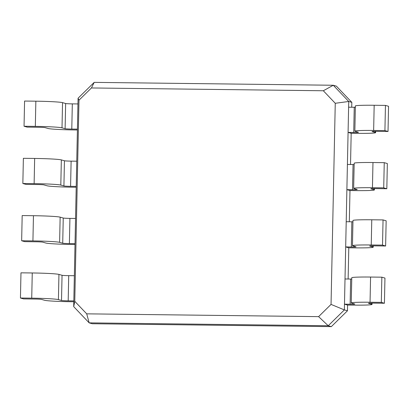 <?xml version="1.0" encoding="UTF-8"?>
<svg xmlns="http://www.w3.org/2000/svg" width="409" height="409" viewBox="0 0 409 409"><rect width="100%" height="100%" fill="white"/><g stroke="black" fill="none" stroke-linecap="round" stroke-linejoin="round"><path stroke-width="0.61" d="M78.988 100.195L74.775 301.315L86.708 313.841L318.596 316.638L331.045 304.403L335.257 103.283L323.325 90.757L91.437 87.961L78.988 100.195L78.073 98.216L77.424 129.137L71.79 129.065A5.736 0.276 1.2 0 1 65.113 128.707L62.015 127.828A22.935 1.104 -178.8 0 0 35.327 126.381L24.049 126.243L27.147 127.122L38.426 127.26A5.736 0.276 1.2 0 1 45.097 127.623L48.201 128.503A22.935 1.104 -178.8 0 0 74.888 129.95L77.408 129.98M77.955 103.942L72.316 103.876A5.736 0.276 1.2 0 1 65.644 103.513L62.541 102.633A22.935 1.104 -178.8 0 0 35.854 101.187L24.576 101.049L24.049 126.243M74.775 301.315L73.707 306.638L89.162 322.865L328.238 325.748L344.363 309.904L348.729 101.478L333.279 85.256L94.198 82.373L78.073 98.216M77.424 129.137L73.707 306.638M91.437 87.961L94.198 82.373M86.708 313.841L89.162 322.865L92.26 323.744L331.341 326.627L347.466 310.784L347.584 305.058L344.48 304.178L350.119 304.245A5.736 0.276 -178.8 0 0 354.823 304.071A5.736 0.276 -178.8 0 0 354.726 304.02L351.628 303.141A22.935 1.104 1.2 0 1 351.249 302.931A22.935 1.104 1.2 0 1 370.048 302.241L381.321 302.374L384.424 303.253L373.146 303.12A5.736 0.276 -178.8 0 0 368.448 303.294A5.736 0.276 -178.8 0 0 368.54 303.345L371.643 304.224A22.935 1.104 1.2 0 1 372.016 304.434A22.935 1.104 1.2 0 1 353.223 305.124L347.584 305.058M74.356 275.717L68.717 275.651A5.736 0.276 1.2 0 1 62.045 275.288L58.942 274.408A22.935 1.104 -178.8 0 0 32.255 272.967L20.977 272.829L20.45 298.023L23.553 298.902L34.826 299.04A5.736 0.276 1.2 0 1 41.498 299.398L44.601 300.278A22.935 1.104 -178.8 0 0 71.289 301.724L73.809 301.755M73.83 300.912L68.191 300.845A5.736 0.276 1.2 0 1 61.519 300.482L58.415 299.603A22.935 1.104 -178.8 0 0 31.728 298.156L20.45 298.023M76.754 161.202L71.115 161.131A5.736 0.276 1.2 0 1 64.443 160.773L61.345 159.893A22.935 1.104 -178.8 0 0 34.653 158.447L23.374 158.309L22.848 183.503L25.951 184.382L37.229 184.52A5.736 0.276 1.2 0 1 43.901 184.883L46.999 185.763A22.935 1.104 -178.8 0 0 73.686 187.21L76.207 187.235M76.227 186.397L70.588 186.325A5.736 0.276 1.2 0 1 63.916 185.967L60.813 185.083A22.935 1.104 -178.8 0 0 34.126 183.641L22.848 183.503M75.553 218.462L69.919 218.391A5.736 0.276 1.2 0 1 63.242 218.033L60.143 217.148A22.935 1.104 -178.8 0 0 33.456 215.707L22.178 215.569L21.651 240.763L24.75 241.642L36.028 241.78A5.736 0.276 1.2 0 1 42.7 242.138L45.803 243.023A22.935 1.104 -178.8 0 0 72.49 244.464L75.011 244.495M75.026 243.657L69.387 243.585A5.736 0.276 1.2 0 1 62.715 243.227L59.617 242.343A22.935 1.104 -178.8 0 0 32.925 240.901L21.651 240.763M323.325 90.757L333.279 85.256L336.377 86.135L351.827 102.362L348.729 101.478L335.257 103.283M318.596 316.638L328.238 325.748L331.341 326.627M331.045 304.403L344.363 309.904L347.466 310.784M351.725 107.245L351.827 102.362M345.012 278.984L350.651 279.05A5.736 0.276 -178.8 0 0 351.75 279.061M348.079 132.398L353.719 132.47A5.736 0.276 -178.8 0 0 358.417 132.296A5.736 0.276 -178.8 0 0 358.325 132.245L355.222 131.361A22.935 1.104 1.2 0 1 354.848 131.156A22.935 1.104 1.2 0 1 373.642 130.461L384.92 130.599L388.023 131.478L376.745 131.34A5.736 0.276 -178.8 0 0 372.047 131.514A5.736 0.276 -178.8 0 0 372.139 131.565L375.242 132.45A22.935 1.104 1.2 0 1 375.615 132.654A22.935 1.104 1.2 0 1 356.822 133.349L351.183 133.283L348.079 132.398M348.611 107.204L354.245 107.276A5.736 0.276 -178.8 0 0 355.349 107.281M352.451 245.671A22.935 1.104 1.2 0 1 371.244 244.981L371.771 219.786A22.935 1.104 1.2 0 0 352.977 220.477L352.451 245.671A22.935 1.104 1.2 0 0 352.824 245.881L355.927 246.76A5.736 0.276 -178.8 0 1 356.019 246.816A5.736 0.276 -178.8 0 1 351.321 246.985L345.682 246.918L348.785 247.798L348.131 279.02M350.528 164.505L351.183 133.283M346.208 221.724L351.847 221.79A5.736 0.276 -178.8 0 0 352.952 221.801M346.883 189.658L352.522 189.73A5.736 0.276 -178.8 0 0 357.221 189.556A5.736 0.276 -178.8 0 0 357.123 189.5L354.025 188.621A22.935 1.104 1.2 0 1 353.647 188.416A22.935 1.104 1.2 0 1 372.446 187.721L383.724 187.859L386.822 188.738L375.544 188.6A5.736 0.276 -178.8 0 0 370.845 188.774A5.736 0.276 -178.8 0 0 370.943 188.825L374.041 189.704A22.935 1.104 1.2 0 1 374.419 189.914A22.935 1.104 1.2 0 1 355.62 190.609L349.981 190.538L346.883 189.658M347.41 164.464L353.049 164.536A5.736 0.276 -178.8 0 0 354.148 164.541M349.327 221.765L349.981 190.538M354.848 131.156L355.375 105.962A22.935 1.104 1.2 0 1 374.174 105.266L385.447 105.404L388.55 106.284L388.023 131.478M351.249 302.931L351.776 277.737A22.935 1.104 1.2 0 1 370.574 277.046L381.853 277.179L384.951 278.064L384.424 303.253M371.244 244.981L382.522 245.114L385.626 245.998L374.347 245.86A5.736 0.276 -178.8 0 0 369.649 246.034A5.736 0.276 -178.8 0 0 369.741 246.085L372.839 246.964A22.935 1.104 1.2 0 1 373.218 247.174A22.935 1.104 1.2 0 1 354.424 247.869L348.785 247.798M353.647 188.416L354.179 163.222A22.935 1.104 1.2 0 1 372.972 162.526L384.25 162.664L387.349 163.544L386.822 188.738M371.771 219.786L383.049 219.919L386.152 220.804L385.626 245.998M381.321 302.374L381.853 277.179M384.92 130.599L385.447 105.404M382.522 245.114L383.049 219.919M383.724 187.859L384.25 162.664M72.316 103.876L71.79 129.065M65.644 103.513L65.113 128.707M62.541 102.633L62.015 127.828M35.854 101.187L35.327 126.381M68.717 275.651L68.191 300.845M71.115 161.131L70.588 186.325M69.919 218.391L69.387 243.585M62.045 275.288L61.519 300.482M64.443 160.773L63.916 185.967M63.242 218.033L62.715 243.227M34.653 158.447L34.126 183.641M61.345 159.893L60.813 185.083M350.119 304.245L350.651 279.05M353.719 132.47L354.245 107.276M351.321 246.985L351.847 221.79M352.522 189.73L353.049 164.536M32.255 272.967L31.728 298.156M58.942 274.408L58.415 299.603M33.456 215.707L32.925 240.901M60.143 217.148L59.617 242.343M371.643 304.224L371.663 303.11M370.048 302.241L370.574 277.046M375.242 132.45L375.263 131.335M373.642 130.461L374.174 105.266M372.839 246.964L372.865 245.855M374.041 189.704L374.066 188.595M372.446 187.721L372.972 162.526M372.047 303.11L372.016 304.434M375.646 131.335L375.615 132.654M373.243 245.85L373.218 247.174M374.445 188.595L374.419 189.914"/></g></svg>
